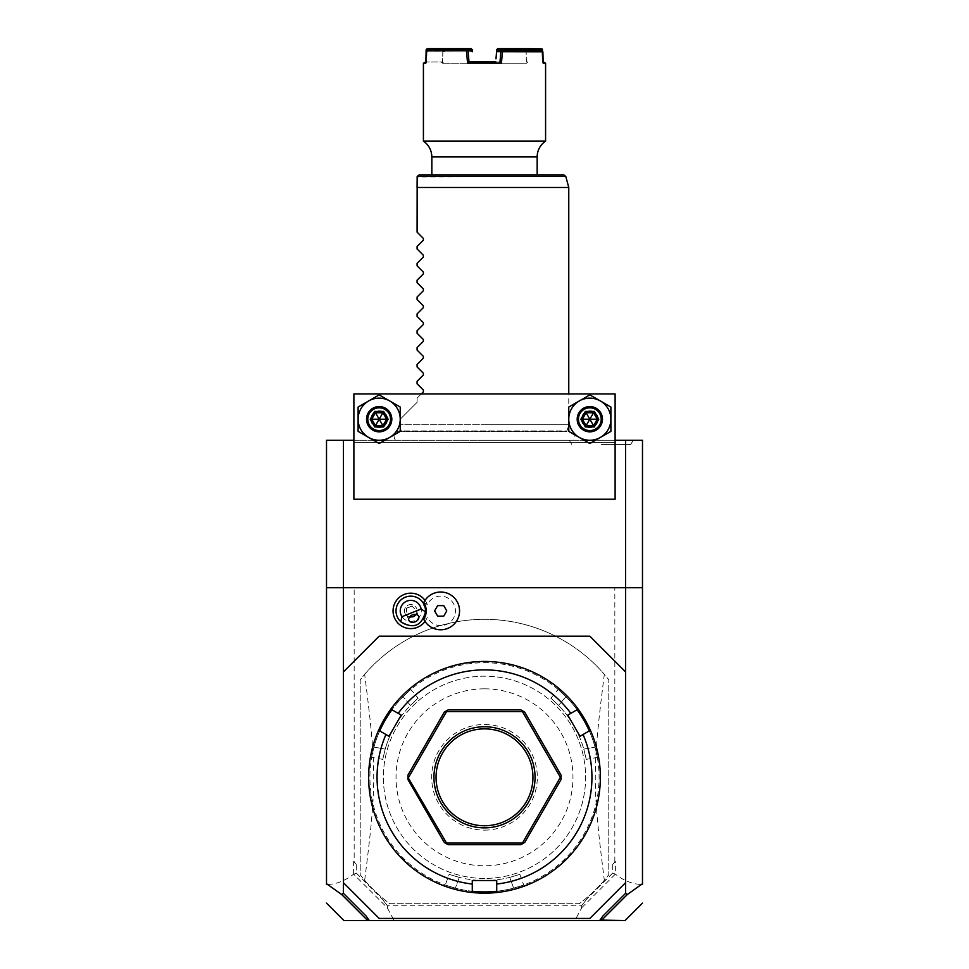 <?xml version="1.0" encoding="UTF-8"?>
<svg xmlns="http://www.w3.org/2000/svg" width="969" height="969" viewBox="0 0 969 969"><rect width="100%" height="100%" fill="white"/><g stroke="black" fill="none" stroke-linecap="round" stroke-linejoin="round"><path stroke-width="0.73" stroke-dasharray="4.84 3.63" d="M353.891 440.265L615.109 440.265M642.483 587.723L614.831 587.723L614.831 861.562L612.723 864.372L612.723 873.057L615.376 874.159C624.327 881.075 633.363 884.515 642.483 884.467L642.483 440.265L326.517 440.265L326.517 884.467C335.637 884.515 344.673 881.075 353.624 874.159L387.212 907.674L394.141 920.55L367.578 920.55M484.5 440.265L573.551 440.265L484.5 440.265M601.252 440.265L633.181 440.265L601.252 440.265M625.635 882.638L625.635 671.977L589.83 636.173L379.17 636.173L343.365 671.977L343.365 882.638L379.17 918.442L589.83 918.442L625.635 882.638M425.016 621.408A17.708 17.708 0 0 0 427.329 617.156A14.741 14.741 0 0 0 449.834 622.449A14.741 14.741 0 0 0 449.834 599.327A14.741 14.741 0 0 0 427.329 604.632L423.792 602.476A18.871 18.871 0 0 1 452.523 596.189A18.871 18.871 0 0 1 452.523 625.599A18.871 18.871 0 0 1 423.792 619.312L427.329 617.156M425.016 600.368A17.708 17.708 0 0 1 427.329 604.632M343.45 440.265L343.45 587.723L625.55 587.723L326.517 587.723M615.109 442.373L615.109 499.241L353.891 499.241L353.891 442.373L615.109 442.373L353.891 442.373L353.891 393.923L615.109 393.923L615.109 442.373M589.83 431.835A12.633 12.633 0 0 0 602.464 419.202A12.633 12.633 0 0 0 589.83 406.556A12.633 12.633 0 0 0 577.185 419.202A12.633 12.633 0 0 0 589.83 431.835A12.633 12.633 0 0 1 577.185 419.202A12.633 12.633 0 0 1 589.83 406.556A12.633 12.633 0 0 1 602.464 419.202A12.633 12.633 0 0 1 589.83 431.835A12.633 12.633 0 0 0 602.464 419.202A12.633 12.633 0 0 0 589.83 406.556A12.633 12.633 0 0 0 577.185 419.202A12.633 12.633 0 0 0 589.83 431.835M379.17 431.835A12.633 12.633 0 0 0 391.815 419.202A12.633 12.633 0 0 0 379.17 406.556A12.633 12.633 0 0 0 366.536 419.202A12.633 12.633 0 0 0 379.17 431.835A12.633 12.633 0 0 1 366.536 419.202A12.633 12.633 0 0 1 379.17 406.556A12.633 12.633 0 0 1 391.815 419.202A12.633 12.633 0 0 1 379.17 431.835A12.633 12.633 0 0 0 391.815 419.202A12.633 12.633 0 0 0 379.17 406.556A12.633 12.633 0 0 0 366.536 419.202A12.633 12.633 0 0 0 379.17 431.835M610.894 419.202A21.064 21.064 0 0 0 579.292 400.96A21.064 21.064 0 0 0 579.292 437.443A21.064 21.064 0 0 0 610.894 419.202L610.894 407.041L589.83 394.88L568.767 407.041L568.767 431.362L589.83 443.523L610.894 431.362L610.894 419.202M400.233 419.202A21.064 21.064 0 0 0 368.644 400.96A21.064 21.064 0 0 0 368.644 437.443A21.064 21.064 0 0 0 400.233 419.202L400.233 407.041L379.17 394.88L358.106 407.041L358.106 431.362L379.17 443.523L400.233 431.362L400.233 419.202L400.233 424.676L484.5 424.676L400.233 424.676L402.099 431.605L566.901 431.605L402.099 431.605L399.422 430.914L569.578 430.914L566.901 431.605L568.767 424.676L484.5 424.676L568.767 424.676L568.767 393.923M597.292 419.202L593.561 425.67L586.088 425.67L582.357 419.202L586.088 412.733L593.561 412.733L597.292 419.202M386.643 419.202L382.912 425.67L375.439 425.67L371.708 419.202L375.439 412.733L382.912 412.733L386.643 419.202M589.83 427.62A8.43 8.43 0 0 1 581.4 419.202A8.43 8.43 0 0 1 589.83 410.771A8.43 8.43 0 0 1 598.248 419.202A8.43 8.43 0 0 1 589.83 427.62M379.17 427.62A8.43 8.43 0 0 1 370.752 419.202A8.43 8.43 0 0 1 379.17 410.771A8.43 8.43 0 0 1 387.6 419.202A8.43 8.43 0 0 1 379.17 427.62M356.277 864.372L353.624 861.562L356.277 864.372L356.277 873.057L353.842 874.292M353.624 874.159L353.624 861.562M612.723 873.057L586.366 899.414L581.557 905.809L387.443 905.809L382.634 899.414L356.277 873.057M614.831 587.723L354.169 587.723L354.169 861.562M364.671 880.264C376.735 784.284 376.735 770.319 364.671 674.339L360.214 679.766L360.214 874.85L364.671 880.264A157.983 157.983 0 0 0 389.708 903.702L579.292 903.702A157.983 157.983 0 0 0 608.786 874.85L608.786 679.766L608.786 874.85L604.329 880.264A157.983 157.983 0 0 1 579.292 903.702L389.708 903.702A157.983 157.983 0 0 1 360.214 874.85L360.214 679.766A157.983 157.983 0 0 1 608.786 679.766L604.329 674.339C592.265 770.319 592.265 784.284 604.329 880.264M586.366 899.414L581.025 906.899L581.788 907.674L574.859 920.55L601.422 920.55M581.025 906.899L581.557 905.809M387.212 907.674L387.975 906.899L387.443 905.809M394.141 920.55L574.859 920.55M615.158 874.292L581.788 907.674M612.723 864.372L615.376 861.562L615.376 874.159M625.55 587.723L625.55 440.265M354.169 587.723L343.45 587.723M369.359 920.55L366.016 915.947M602.984 915.947L599.641 920.55M484.5 878.423A101.115 101.115 0 0 1 383.385 777.308A101.115 101.115 0 0 1 484.5 676.192A101.115 101.115 0 0 1 585.615 777.308A101.115 101.115 0 0 1 484.5 878.423A101.115 101.115 0 0 1 383.385 777.308A101.115 101.115 0 0 1 484.5 676.192A101.115 101.115 0 0 1 585.615 777.308A101.115 101.115 0 0 1 484.5 878.423M484.5 891.904A114.596 114.596 0 0 0 599.096 777.308A114.596 114.596 0 0 0 484.5 662.711A114.596 114.596 0 0 0 369.904 777.308A114.596 114.596 0 0 0 484.5 891.904M484.5 893.164A115.856 115.856 0 0 0 600.356 777.308A115.856 115.856 0 0 0 484.5 661.452A115.856 115.856 0 0 0 368.644 777.308A115.856 115.856 0 0 0 484.5 893.164M498.127 892.364A115.856 115.856 0 0 0 513.958 889.36C528.686 884.794 528.686 884.794 513.958 889.36A115.856 115.856 0 0 1 498.127 892.364L496.722 891.105L496.722 880.53L484.5 880.53A103.223 103.223 0 0 0 509.718 877.393C522.763 873.505 522.763 873.505 509.718 877.393C522.763 873.505 522.763 873.505 509.718 877.393A103.223 103.223 0 0 1 459.282 877.393A103.223 103.223 0 0 0 484.5 880.53L472.278 880.53L472.278 891.105L470.873 892.364A115.856 115.856 0 0 1 455.042 889.36L455.369 888.137A114.596 114.596 0 0 0 472.133 891.238A114.596 114.596 0 0 1 455.369 888.137C442.361 884.188 442.361 884.188 455.369 888.137C442.361 884.188 442.361 884.188 455.369 888.137L455.042 889.36L443.681 885.739L445.304 884.988L449.192 874.304M514.612 889.179L515.266 889.009M515.908 888.827L516.538 888.646M566.817 695.778L565.92 696.663A114.596 114.596 0 0 1 576.979 709.635A114.596 114.596 0 0 0 565.92 696.663L566.817 695.778A115.856 115.856 0 0 1 577.33 707.976A115.856 115.856 0 0 0 566.817 695.778L566.356 695.306M565.884 694.846L564.903 693.889M550.852 698.237L558.156 689.528L557.987 687.736L563.728 692.774M563.849 692.883L564.503 693.501M596.432 747.414L596.262 746.784A115.856 115.856 0 0 0 590.957 731.583A115.856 115.856 0 0 1 596.262 746.784L597.316 750.951M597.364 751.145L598.818 758.448L597.352 757.407L586.148 759.381M598.794 758.303L597.11 750.079M597.098 749.994L596.94 749.352M596.771 748.71L596.601 748.056M496.867 891.238A114.596 114.596 0 0 0 513.631 888.137C526.639 884.188 526.639 884.188 513.631 888.137C526.639 884.188 526.639 884.188 513.631 888.137L509.718 877.393L513.631 888.137A114.596 114.596 0 0 1 496.867 891.238M372.738 746.784L373.949 747.123A114.596 114.596 0 0 1 379.654 731.05A114.596 114.596 0 0 0 373.949 747.123L372.738 746.784A115.856 115.856 0 0 1 378.043 731.583A115.856 115.856 0 0 0 372.738 746.784L372.387 748.104M372.399 748.056L372.06 749.388M372.06 749.352L371.902 749.994M382.852 759.381L371.648 757.407L370.182 758.448L371.672 750.951M371.721 750.793L371.926 749.921M402.644 695.306L402.183 695.778A115.856 115.856 0 0 0 391.67 707.976A115.856 115.856 0 0 1 402.183 695.778L405.26 692.787M405.405 692.641L411.013 687.736L410.844 689.528L418.148 698.237M410.904 687.833L404.618 693.392M443.814 885.787L451.845 888.464M452.462 888.646L453.092 888.827M455.042 889.36A115.856 115.856 0 0 0 470.873 892.364M391.67 707.976L392.021 709.635A114.596 114.596 0 0 1 403.08 696.663A114.596 114.596 0 0 0 392.021 709.635L401.214 715.11L395.11 725.696A103.223 103.223 0 0 0 385.214 749.098A103.223 103.223 0 0 1 410.432 705.42C420.316 696.069 420.316 696.069 410.432 705.42C420.316 696.069 420.316 696.069 410.432 705.42A103.223 103.223 0 0 0 395.11 725.696L389.005 736.283L379.836 730.989L378.043 731.583M373.949 747.123C370.861 760.362 370.861 760.362 373.949 747.123C370.861 760.362 370.861 760.362 373.949 747.123L385.214 749.098C382.052 762.337 382.052 762.337 385.214 749.098C382.052 762.337 382.052 762.337 385.214 749.098L373.949 747.123M402.183 695.778L403.08 696.663C413.012 687.372 413.012 687.372 403.08 696.663C413.012 687.372 413.012 687.372 403.08 696.663L402.183 695.778M444.323 842.521L407.925 779.5L407.925 775.115L444.323 712.082L448.114 709.902L520.886 709.902L524.677 712.082L561.075 775.115L561.075 779.5L524.677 842.521L520.886 844.714L448.114 844.714L444.323 842.521M577.33 707.976L576.943 709.829L567.786 715.11L579.995 736.283L589.346 731.05A114.596 114.596 0 0 1 595.051 747.123C598.139 760.362 598.139 760.362 595.051 747.123C598.139 760.362 598.139 760.362 595.051 747.123A114.596 114.596 0 0 0 589.346 731.05L590.957 731.583M573.89 725.696A103.223 103.223 0 0 0 558.568 705.42C548.684 696.069 548.684 696.069 558.568 705.42C548.684 696.069 548.684 696.069 558.568 705.42A103.223 103.223 0 0 1 583.786 749.098A103.223 103.223 0 0 0 573.89 725.696M565.92 696.663C555.988 687.372 555.988 687.372 565.92 696.663C555.988 687.372 555.988 687.372 565.92 696.663L558.568 705.42L565.92 696.663M596.262 746.784L595.051 747.123L596.262 746.784M583.786 749.098C586.948 762.337 586.948 762.337 583.786 749.098C586.948 762.337 586.948 762.337 583.786 749.098L595.051 747.123L583.786 749.098M484.5 825.758A48.45 48.45 0 0 1 436.05 777.308A48.45 48.45 0 0 1 484.5 728.858A48.45 48.45 0 0 1 532.95 777.308A48.45 48.45 0 0 1 484.5 825.758M484.5 830.13A52.823 52.823 0 0 0 537.323 777.308A52.823 52.823 0 0 0 484.5 724.473A52.823 52.823 0 0 0 431.677 777.308A52.823 52.823 0 0 0 484.5 830.13M459.282 877.393C446.237 873.505 446.237 873.505 459.282 877.393C446.237 873.505 446.237 873.505 459.282 877.393L455.369 888.137L459.282 877.393M382.634 899.414L387.975 906.899M364.671 674.339A157.983 157.983 0 0 1 604.329 674.339M484.5 688.838A88.47 88.47 0 0 0 396.03 777.308A88.47 88.47 0 0 0 484.5 865.777A88.47 88.47 0 0 0 572.97 777.308A88.47 88.47 0 0 0 484.5 688.838M420.546 606.969A10.538 10.538 0 0 1 414.696 620.669A10.538 10.538 0 0 1 400.996 614.806A10.538 10.538 0 0 1 406.859 601.119A10.538 10.538 0 0 1 420.546 606.969A10.538 10.538 0 0 0 406.859 601.119A10.538 10.538 0 0 0 400.996 614.806A10.538 10.538 0 0 0 414.696 620.669A10.538 10.538 0 0 0 420.546 606.969L424.458 605.407A14.741 14.741 0 0 1 416.258 624.581A14.741 14.741 0 0 1 397.084 616.381A14.741 14.741 0 0 1 405.284 597.207A14.741 14.741 0 0 1 424.458 605.407M437.649 616.163L443.729 616.163L446.77 610.894L443.729 605.625L437.649 605.625L434.609 610.894L437.649 616.163M415.967 614.491L416.827 612.699A6.323 6.323 0 0 0 416.634 608.544A6.323 6.323 0 0 1 415.967 614.491M407.634 616.381L409.499 617.083A6.323 6.323 0 0 1 404.909 613.244A6.323 6.323 0 0 0 407.634 616.381L406.568 614.552L406.568 608.314A5.269 3.719 -21.8 0 1 409.063 606.63A5.269 3.719 158.2 0 1 412.031 606.122L416.343 610.627L416.827 612.699M412.031 606.122L406.568 608.314M404.909 613.244A6.323 6.323 0 0 1 408.421 605.019A6.323 6.323 0 0 1 416.634 608.544A6.323 6.323 0 0 0 408.421 605.019A6.323 6.323 0 0 0 404.909 613.244M410.662 617.205A6.323 6.323 0 0 1 409.984 617.156M568.767 187.477L417.094 187.477L417.094 232.136M563.752 174.844L419.202 174.844L417.094 176.952L565.787 176.406M537.165 174.844L431.835 174.844L537.165 174.844M423.417 141.135L545.583 141.135M423.417 63.191L425.815 63.191L426.723 61.931L442.579 61.931L442.821 51.708L426.154 51.745L466.573 51.817L467.555 63.191L501.445 63.191L502.608 49.71L542.846 49.71M545.583 63.191L543.185 63.191L542.277 61.931L543.185 63.191L543.161 61.931L542.289 61.931L541.998 50.982M426.106 51.817L425.815 63.191L426.723 61.931L426.614 49.056M467.555 63.191L469.008 61.931L468.16 51.745L467.082 50.558L471.067 50.558L427.462 50.558L426.154 51.745M502.608 49.71L501.857 49.056L501.009 49.71L499.992 61.931L475.101 61.931M495.837 61.931L499.992 61.931L501.445 63.191M501.009 49.71L496.746 49.71M501.857 49.056L502.33 48.45L498.078 48.45M541.61 48.45L502.33 48.45M526.082 49.71L526.397 61.955L527.899 61.931L524.895 63.191L526.627 63.191L472.509 63.191L524.895 63.191L526.397 61.955L526.179 51.708L541.974 51.708L542.277 61.931L544.324 61.931M542.022 51.745L542.846 51.745M541.974 51.708L541.538 50.558M497.933 50.558L541.174 50.558M498.284 50.558L497.412 51.817L524.604 51.817L525.646 50.558M495.983 58.855L496.576 51.745L497.363 51.745M493.899 61.931L495.728 61.931L496.491 63.191L495.728 61.955L473.272 61.931L472.509 63.191L442.373 63.191L472.509 63.191L473.163 61.931M470.922 48.45L427.39 48.45M471.782 49.116L444.456 49.71L443.281 48.45M443.705 49.116L427.038 49.71M442.918 49.71L442.603 61.955L425.839 61.931M424.676 61.931L426.711 61.931L426.978 51.745M442.579 61.931L441.101 61.931L444.105 63.191L442.603 61.955M427.026 51.708L427.826 50.558M466.573 51.817L466.428 50.558L467.082 50.558M427.462 50.558L466.428 50.558M470.716 50.558L471.588 51.817L444.396 51.817L443.354 50.558M466.67 51.745L472.412 51.708L471.067 50.558M472.412 51.708L471.637 51.745M476.954 61.931L492.046 61.931M497.412 51.817L497.485 50.945M524.544 49.71L524.604 51.817M524.701 51.745L526.131 51.745M526.179 51.708L526.3 50.558M471.588 51.817L471.418 49.71M444.456 49.71L444.396 51.817M442.821 51.708L442.7 50.558M444.299 51.745L442.869 51.745M417.094 398.138L421.309 393.923L417.094 398.138L417.094 402.341C394.274 425.161 394.274 425.161 417.094 402.341C394.274 425.161 394.274 425.161 417.094 402.341L417.094 398.138M423.368 391.864L423.368 390.071M417.094 383.797L417.094 381.289M423.368 375.015L423.368 373.222M417.094 366.948L417.094 364.429M423.368 358.155L423.368 356.374M417.094 350.1L417.094 347.58M423.368 341.306L423.368 339.525M417.094 333.251L417.094 330.732M423.368 324.458L423.368 322.665M417.094 316.391L417.094 313.883M423.368 307.609L423.368 305.816M417.094 299.542L417.094 297.023M423.368 290.748L423.368 288.968M417.094 282.694L417.094 280.174M423.368 273.9L423.368 272.107M417.094 265.833L417.094 263.326M423.368 257.051L423.368 255.259M417.094 248.985L417.094 246.465M423.368 240.191L423.368 238.41M601.252 444.48L630.746 444.48L601.252 444.48M410.432 705.42L403.08 696.663L410.432 705.42M431.835 156.905L537.165 156.905M525.319 885.739L523.696 884.988L519.808 874.304M416.343 610.627L418.656 616.417M406.568 614.552L408.882 620.342M395.449 440.265C392.711 435.42 394.032 432.307 399.422 430.914L569.578 430.914C574.968 432.307 576.289 435.42 573.551 440.265M526.627 63.191L527.899 61.931M442.373 63.191L441.101 61.931M571.758 444.48L569.336 440.265M630.746 444.48L633.181 440.265"/><path stroke-width="1.45" d="M615.109 440.265L642.483 440.265L642.483 883.716L627.306 894.532L625.635 893.285L625.635 587.723L642.483 587.723M625.635 671.977L589.83 636.173L379.17 636.173L343.365 671.977L343.365 893.285L341.694 894.532L326.517 883.716L326.517 884.467L326.517 440.265L353.891 440.265M642.483 884.467L642.483 883.716L642.483 884.467M343.365 671.977L343.365 587.723L625.635 587.723M425.016 600.368A17.708 17.708 0 0 0 394.335 617.483A17.708 17.708 0 0 0 425.016 621.408M326.517 587.723L343.365 587.723M343.45 440.265L343.45 587.723M625.55 587.723L625.55 440.265M615.109 499.241L615.109 393.923L353.891 393.923L353.891 499.241L615.109 499.241M610.894 431.362L610.894 407.041L589.83 394.88L568.767 407.041L568.767 431.362L579.292 437.443L589.83 443.523L610.894 431.362M610.894 419.202A21.064 21.064 0 0 0 579.292 400.96A21.064 21.064 0 0 0 579.292 437.443A21.064 21.064 0 0 0 610.894 419.202M589.83 431.835A12.633 12.633 0 0 0 602.464 419.202A12.633 12.633 0 0 0 589.83 406.556A12.633 12.633 0 0 0 577.185 419.202A12.633 12.633 0 0 0 589.83 431.835M589.83 430.575A11.374 11.374 0 0 1 578.457 419.202A11.374 11.374 0 0 1 589.83 407.828A11.374 11.374 0 0 1 601.204 419.202A11.374 11.374 0 0 1 589.83 430.575M594.312 426.954L593.561 425.67L597.292 419.202L593.561 412.733L586.088 412.733L582.357 419.202L586.088 425.67L593.561 425.67L589.83 419.202L598.781 419.202L594.312 411.437L585.349 426.954L594.312 426.954L598.781 419.202M580.867 419.202L589.83 419.202L585.349 411.437L580.867 419.202L585.349 426.954M400.233 431.362L400.233 407.041L389.708 400.96L379.17 394.88L358.106 407.041L358.106 431.362L379.17 443.523L400.233 431.362M400.233 419.202A21.064 21.064 0 0 0 368.644 400.96A21.064 21.064 0 0 0 368.644 437.443A21.064 21.064 0 0 0 400.233 419.202M379.17 431.835A12.633 12.633 0 0 0 391.815 419.202A12.633 12.633 0 0 0 379.17 406.556A12.633 12.633 0 0 0 366.536 419.202A12.633 12.633 0 0 0 379.17 431.835M379.17 430.575A11.374 11.374 0 0 1 367.796 419.202A11.374 11.374 0 0 1 379.17 407.828A11.374 11.374 0 0 1 390.543 419.202A11.374 11.374 0 0 1 379.17 430.575M383.651 426.954L382.912 425.67L386.643 419.202L382.912 412.733L375.439 412.733L371.708 419.202L375.439 425.67L382.912 425.67L379.17 419.202L388.133 419.202L383.651 411.437L374.688 426.954L383.651 426.954L388.133 419.202M370.219 419.202L379.17 419.202L374.688 411.437L370.219 419.202L374.688 426.954M343.365 893.285L366.016 915.947L369.359 920.55L343.947 920.55L367.578 920.55L368.172 918.903M341.694 894.532L367.275 920.114M600.828 918.903L601.725 920.114L627.306 894.532M601.725 920.114L625.053 920.55L599.641 920.55L602.984 915.947L625.635 893.285M369.359 920.55L599.641 920.55M343.365 882.638L379.17 918.442L589.83 918.442L625.635 882.638M513.958 889.36L514.612 889.179M515.266 889.009L515.908 888.827M516.538 888.646L525.319 885.739M496.722 884.043L496.722 891.105L498.127 892.364A115.856 115.856 0 0 1 470.873 892.364L472.278 891.105L472.278 880.53L496.722 880.53L496.722 884.043A107.438 107.438 0 0 0 583.047 734.514L589.164 730.989L590.957 731.583A115.856 115.856 0 0 0 391.67 707.976L392.057 709.829L401.214 715.11L389.005 736.283L385.953 734.514A107.438 107.438 0 0 0 472.278 884.043M565.848 694.809L564.927 693.913M564.455 693.453L557.987 687.736M596.94 749.352L596.771 748.71M596.601 748.056L596.432 747.414M498.127 892.364A115.856 115.856 0 0 0 590.957 731.583M472.133 891.238A114.596 114.596 0 0 0 496.867 891.238M385.953 734.514L379.836 730.989L378.043 731.583A115.856 115.856 0 0 0 470.873 892.364M372.738 746.784L372.399 748.056M372.387 748.104L372.06 749.352M371.902 749.994L370.182 758.448M378.043 731.583A115.856 115.856 0 0 1 391.67 707.976M455.042 889.36L453.092 888.827M451.845 888.464L452.462 888.646M379.654 731.05A114.596 114.596 0 0 1 392.021 709.635M583.047 734.514L579.995 736.283L567.786 715.11L570.826 713.354A107.438 107.438 0 0 0 398.174 713.354M570.826 713.354L576.943 709.829L577.33 707.976M576.979 709.635A114.596 114.596 0 0 1 589.346 731.05M407.925 779.5L444.323 842.521L446.212 843.624L448.114 844.714L520.886 844.714L524.677 842.521L561.075 779.5L561.075 775.115L524.677 712.082L520.886 709.902L448.114 709.902L444.323 712.082L407.925 775.115L407.925 779.5M407.925 777.308L446.552 843.03L522.448 843.03L560.397 777.308L522.448 711.585L446.552 711.585L408.603 777.308M561.075 777.308L560.397 777.308M484.5 726.75A50.558 50.558 0 0 1 535.058 777.308A50.558 50.558 0 0 1 484.5 827.865A50.558 50.558 0 0 1 433.942 777.308A50.558 50.558 0 0 1 484.5 726.75M484.5 728.858A48.45 48.45 0 0 1 532.95 777.308A48.45 48.45 0 0 1 484.5 825.758A48.45 48.45 0 0 1 436.05 777.308A48.45 48.45 0 0 1 484.5 728.858M401.978 616.684L421.14 609.004A10.538 10.538 0 0 0 406.859 601.119A10.538 10.538 0 0 0 401.978 616.684L400.754 621.71A14.741 14.741 0 0 1 405.284 597.207A14.741 14.741 0 0 1 424.458 605.407L425.112 605.14A15.443 15.443 0 0 1 423.756 619.252L423.792 619.312M425.112 605.14A15.443 15.443 0 0 0 423.756 602.536L423.792 602.476M423.756 619.252A18.871 18.871 0 0 0 452.499 625.611A18.871 18.871 0 0 0 452.499 596.177A18.871 18.871 0 0 0 423.756 602.536M437.649 616.163L443.729 616.163L446.77 610.894L443.729 605.625L437.649 605.625L434.609 610.894L437.649 616.163M421.14 609.004L425.488 611.802A14.741 14.741 0 0 0 424.458 605.407M400.754 621.71C413.388 629.365 421.636 626.059 425.488 611.802M415.156 621.832A5.269 3.719 158.2 0 0 418.656 616.417A5.269 3.719 158.2 0 0 412.382 614.915A5.269 3.719 158.2 0 0 408.882 620.342A5.269 3.719 158.2 0 0 415.156 621.832M409.984 617.156A6.323 6.323 0 0 1 409.499 617.083L413.121 616.756L415.967 614.491A6.323 6.323 0 0 1 412.782 616.878M417.094 232.136L423.368 238.41L417.094 232.136L417.167 176.406L417.094 187.477L568.767 187.477L568.767 393.923M565.787 176.406L563.752 174.844L419.202 174.844L417.167 176.406L565.787 176.406L568.767 187.477M537.165 174.844L537.165 156.905L431.835 156.905C431.653 150.243 428.843 144.987 423.417 141.135L545.583 141.135A18.956 18.956 90 0 0 537.165 156.905M431.835 174.844L431.835 156.905M542.894 51.817L502.33 51.745L502.572 50.558L541.538 50.558L542.894 51.817L543.185 63.191L545.583 63.191L543.161 61.931L542.386 49.056L541.962 49.71L525.295 49.116L525.719 48.45L542.386 49.056M425.839 61.931L423.417 63.191L425.815 63.191L426.154 49.71L466.392 49.71L467.555 63.191L501.445 63.191L502.426 51.817M525.719 48.45L498.078 48.45L496.746 49.71L495.983 58.855M497.218 49.116L525.295 49.116M541.998 50.982L541.962 49.71M502.572 50.558L497.933 50.558L496.576 51.745M501.445 63.191L499.992 61.931L500.828 51.708L496.588 51.708M466.392 49.71L467.143 49.056L467.991 49.71L469.008 61.931L495.837 61.931M502.33 51.745L500.84 51.745L501.918 50.558M473.163 61.931L469.008 61.931L467.555 63.191M467.143 49.056L466.67 48.45L470.922 48.45L472.254 49.71L467.991 49.71M426.154 49.71L427.39 48.45L466.67 48.45M472.424 51.745L472.254 49.71M475.101 61.931L476.954 61.931M492.046 61.931L493.899 61.931M497.485 50.945L497.582 49.71M524.544 49.71L524.568 50.558M526.082 49.71L526.106 50.558M423.368 238.41L423.368 240.191L417.094 246.465L423.368 240.191M417.094 248.985L423.368 255.259L417.094 248.985L417.094 246.465M423.368 255.259L423.368 257.051L417.094 263.326L423.368 257.051M417.094 265.833L423.368 272.107L417.094 265.833L417.094 263.326M423.368 272.107L423.368 273.9L417.094 280.174L423.368 273.9M417.094 282.694L423.368 288.968L417.094 282.694L417.094 280.174M423.368 288.968L423.368 290.748L417.094 297.023L423.368 290.748M417.094 299.542L423.368 305.816L417.094 299.542L417.094 297.023M423.368 305.816L423.368 307.609L417.094 313.883L423.368 307.609M417.094 316.391L423.368 322.665L417.094 316.391L417.094 313.883M423.368 322.665L423.368 324.458L417.094 330.732L423.368 324.458M417.094 333.251L423.368 339.525L417.094 333.251L417.094 330.732M423.368 339.525L423.368 341.306L417.094 347.58L423.368 341.306M417.094 350.1L423.368 356.374L417.094 350.1L417.094 347.58M423.368 356.374L423.368 358.155L417.094 364.429L423.368 358.155M417.094 366.948L423.368 373.222L417.094 366.948L417.094 364.429M423.368 373.222L423.368 375.015L417.094 381.289L423.368 375.015M417.094 383.797L423.368 390.071L417.094 383.797L417.094 381.289M423.368 390.071L423.368 391.864L421.309 393.923L423.368 391.864M594.312 411.437L585.349 411.437M383.651 411.437L374.688 411.437M343.947 920.55L326.517 903.12M642.483 903.12L625.053 920.55M545.583 63.191L545.583 141.135M423.417 63.191L423.417 141.135"/></g></svg>
